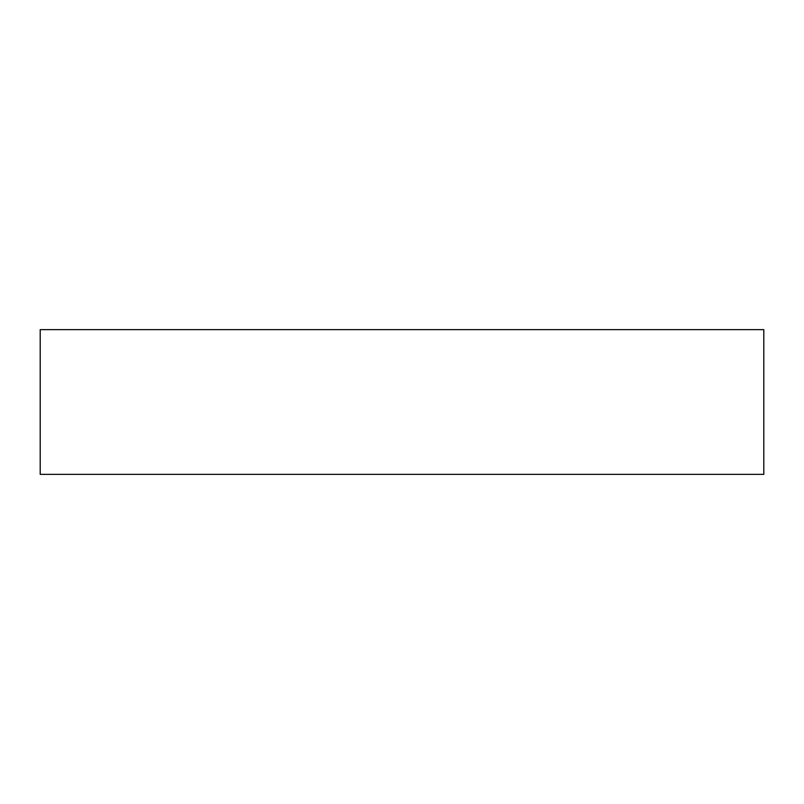 <?xml version="1.0" encoding="UTF-8"?>
<svg xmlns="http://www.w3.org/2000/svg" width="804" height="804" viewBox="0 0 804 804"><rect width="100%" height="100%" fill="white"/><g stroke="black" fill="none" stroke-linecap="round" stroke-linejoin="round"><path stroke-width="0.6" stroke-dasharray="4.02 3.01" d="M40.2 474.36L40.2 329.64L763.8 329.64L763.8 474.36L40.2 474.36"/><path stroke-width="1.21" d="M40.2 329.64L763.8 329.64L763.8 474.36L40.2 474.36L40.2 329.64"/></g></svg>
